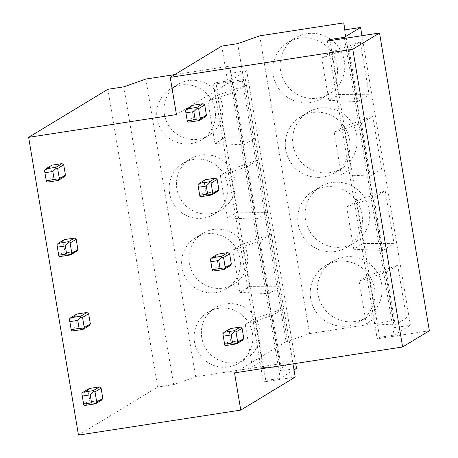 <?xml version="1.0" encoding="UTF-8"?>
<svg xmlns="http://www.w3.org/2000/svg" width="458" height="458" viewBox="0 0 458 458"><rect width="100%" height="100%" fill="white"/><g stroke="black" fill="none" stroke-linecap="round" stroke-linejoin="round"><path stroke-width="0.34" stroke-dasharray="2.29 1.72" d="M107.87 89.293L157.701 387.056L173.639 384.6L195.681 376.808L279.729 363.858L280.536 370.877L296.526 368.415M78.473 435.1L157.701 387.056M123.815 86.837L173.639 384.6M145.856 79.045L195.681 376.808M174.756 74.591L229.899 66.095L230.706 73.114L280.536 370.877M229.899 66.095L279.729 363.858M230.706 73.114L246.702 70.652L295.696 363.452M246.702 70.652L230.42 80.522L215.924 82.755L265.755 380.518L263.327 381.995L295.204 377.083M230.42 80.522L280.244 378.285L265.755 380.518M215.924 82.755L213.497 84.232L263.327 381.995M213.497 84.232L245.374 79.32L292.994 363.864M221.741 46.098L227.97 83.322L176.445 114.563M245.374 79.32L242.459 81.089L227.97 83.322M242.459 81.089L286.061 341.628L234.536 372.875M237.679 43.642L287.51 341.405L286.061 341.628M294.007 369.944L280.244 378.285M259.72 35.85L309.551 333.613L287.51 341.405M344.931 29.867L393.594 320.663L309.551 333.613M344.576 29.919L394.401 327.682L393.594 320.663M361.946 35.707L410.397 325.22L394.401 327.682M344.462 38.403L394.115 335.096L410.397 325.22M329.972 40.636L379.619 337.328L394.115 335.096M327.361 41.037L377.192 338.8L379.619 337.328M429.358 330.762L377.192 338.8M273.289 75.238A32.77 32.169 58.8 0 1 288.179 42.302A32.77 32.169 58.8 0 1 337.048 65.414A32.77 32.169 58.8 0 1 322.163 98.344A32.77 32.169 58.8 0 1 273.289 75.238M280.582 70.818A32.77 32.169 58.8 0 1 295.467 37.882A32.77 32.169 58.8 0 1 344.336 60.994A32.77 32.169 58.8 0 1 329.451 93.924A32.77 32.169 58.8 0 1 280.582 70.818M157.105 118.788A29.793 29.243 58.8 0 1 170.639 88.846A29.793 29.243 58.8 0 1 215.065 109.857A29.793 29.243 58.8 0 1 201.531 139.799A29.793 29.243 58.8 0 1 157.105 118.788M164.393 114.368A29.793 29.243 58.8 0 1 177.927 84.427A29.793 29.243 58.8 0 1 222.359 105.437A29.793 29.243 58.8 0 1 208.825 135.373A29.793 29.243 58.8 0 1 164.393 114.368M328.855 100.354L321.756 57.937L331.346 52.126L338.445 94.543L328.855 100.354L357.847 101.579L349.019 48.823L360.32 41.97L369.148 94.726L357.847 101.579M214.991 143.549L207.892 101.132L217.481 95.316L224.58 137.738L214.991 143.549L243.977 144.774L235.149 92.018L246.45 85.165L255.278 137.921L243.977 144.774M331.346 52.126L360.32 41.97M338.445 94.543L369.148 94.726M321.756 57.937L349.019 48.823M217.481 95.316L246.45 85.165M224.58 137.738L255.278 137.921M207.892 101.132L235.149 92.018M285.746 149.68A32.77 32.169 58.8 0 1 300.631 116.744A32.77 32.169 58.8 0 1 349.506 139.856A32.77 32.169 58.8 0 1 334.621 172.786A32.77 32.169 58.8 0 1 285.746 149.68M293.04 145.255A32.77 32.169 58.8 0 1 307.925 112.325A32.77 32.169 58.8 0 1 356.793 135.431A32.77 32.169 58.8 0 1 341.908 168.367A32.77 32.169 58.8 0 1 293.04 145.255M169.563 193.23A29.793 29.243 58.8 0 1 183.097 163.288A29.793 29.243 58.8 0 1 227.523 184.299A29.793 29.243 58.8 0 1 213.989 214.235A29.793 29.243 58.8 0 1 169.563 193.23M176.851 188.805A29.793 29.243 58.8 0 1 190.385 158.869A29.793 29.243 58.8 0 1 234.817 179.874A29.793 29.243 58.8 0 1 221.283 209.816A29.793 29.243 58.8 0 1 176.851 188.805M341.313 174.796L334.214 132.379L343.803 126.568L350.902 168.985L341.313 174.796L370.304 176.021L361.476 123.265L372.778 116.412L381.606 169.168L370.304 176.021M227.449 217.991L220.35 175.574L229.939 169.758L237.038 212.174L227.449 217.991L256.434 219.21L247.606 166.46L258.907 159.607L267.735 212.357L256.434 219.21M343.803 126.568L372.778 116.412M350.902 168.985L381.606 169.168M334.214 132.379L361.476 123.265M229.939 169.758L258.907 159.607M237.038 212.174L267.735 212.357M220.35 175.574L247.606 166.46M298.204 224.117A32.77 32.169 58.8 0 1 313.089 191.186A32.77 32.169 58.8 0 1 361.963 214.292A32.77 32.169 58.8 0 1 347.072 247.228A32.77 32.169 58.8 0 1 298.204 224.117M305.497 219.697A32.77 32.169 58.8 0 1 320.382 186.767A32.77 32.169 58.8 0 1 369.251 209.873A32.77 32.169 58.8 0 1 354.366 242.809A32.77 32.169 58.8 0 1 305.497 219.697M182.021 267.667A29.793 29.243 58.8 0 1 195.555 237.731A29.793 29.243 58.8 0 1 239.981 258.741A29.793 29.243 58.8 0 1 226.447 288.677A29.793 29.243 58.8 0 1 182.021 267.667M189.309 263.247A29.793 29.243 58.8 0 1 202.842 233.311A29.793 29.243 58.8 0 1 247.274 254.316A29.793 29.243 58.8 0 1 233.74 284.258A29.793 29.243 58.8 0 1 189.309 263.247M353.771 249.238L346.672 206.821L356.261 201.005L363.36 243.427L353.771 249.238L382.762 250.463L373.934 197.707L385.235 190.854L394.063 243.61L382.762 250.463M239.906 292.433L232.807 250.011L242.397 244.2L249.49 286.616L239.906 292.433L268.892 293.652L260.064 240.902L271.365 234.049L280.193 286.8L268.892 293.652M356.261 201.005L385.235 190.854M363.36 243.427L394.063 243.61M346.672 206.821L373.934 197.707M242.397 244.2L271.365 234.049M249.49 286.616L280.193 286.8M232.807 250.011L260.064 240.902M317.955 294.139A32.77 32.169 58.8 0 1 332.84 261.203A32.77 32.169 58.8 0 1 381.709 284.315A32.77 32.169 58.8 0 1 366.824 317.251A32.77 32.169 58.8 0 1 317.955 294.139M310.661 298.559A32.77 32.169 58.8 0 1 325.546 265.629A32.77 32.169 58.8 0 1 374.421 288.735A32.77 32.169 58.8 0 1 359.53 321.671A32.77 32.169 58.8 0 1 310.661 298.559M201.766 337.689A29.793 29.243 58.8 0 1 215.3 307.747A29.793 29.243 58.8 0 1 259.726 328.758A29.793 29.243 58.8 0 1 246.198 358.7A29.793 29.243 58.8 0 1 201.766 337.689M194.478 342.109A29.793 29.243 58.8 0 1 208.012 312.173A29.793 29.243 58.8 0 1 252.438 333.178A29.793 29.243 58.8 0 1 238.904 363.12A29.793 29.243 58.8 0 1 194.478 342.109M366.228 323.68L359.129 281.264L368.719 275.447L375.818 317.863L366.228 323.68L395.22 324.899L386.392 272.149L397.693 265.296L406.521 318.047L395.22 324.899M252.364 366.875L245.265 324.453L254.848 318.642L261.947 361.059L252.364 366.875L281.349 368.095L272.521 315.339L283.823 308.486L292.651 361.242L281.349 368.095M368.719 275.447L397.693 265.296M375.818 317.863L406.521 318.047M359.129 281.264L386.392 272.149M254.848 318.642L283.823 308.486M261.947 361.059L292.651 361.242M245.265 324.453L272.521 315.339M189.005 122.137L195.079 118.456L205.224 116.893M187.471 121.937L187.311 120.895L193.385 117.214L195.079 118.456M187.311 120.895L185.507 110.212M185.593 110.641L191.673 106.954L193.385 117.214M192.875 105.266L191.673 106.954M48.01 182.044L54.09 178.362L64.229 176.799M46.476 181.843L46.321 180.801L52.395 177.12L54.09 178.362M46.321 180.801L44.603 170.542L50.678 166.861L52.395 177.12M44.603 170.542L44.512 170.118M51.88 165.172L50.678 166.861M201.463 196.579L207.537 192.898L217.682 191.335M199.928 196.379L199.768 195.337L205.842 191.656L207.537 192.898M199.768 195.337L197.965 184.654M198.051 185.084L204.131 181.397L205.842 191.656M205.333 179.708L204.131 181.397M60.467 256.486L66.547 252.799L76.686 251.236M58.933 256.28L58.773 255.243L64.853 251.556L66.547 252.799M58.773 255.243L57.061 244.984L63.135 241.303L64.853 251.556M57.061 244.984L56.969 244.561M64.338 239.614L63.135 241.303M213.92 271.022L219.995 267.335L230.139 265.772M212.386 270.821L212.226 269.779L218.3 266.098L219.995 267.335M212.226 269.779L210.422 259.096M210.508 259.52L216.582 255.839L218.3 266.098M217.79 254.15L216.582 255.839M72.925 330.928L79.005 327.241L89.144 325.678M71.391 330.722L71.23 329.686L77.31 325.999L79.005 327.241M71.23 329.686L69.519 319.426L75.593 315.739L77.31 325.999M69.519 319.426L69.427 319.003M76.795 314.051L75.593 315.739M226.378 345.464L232.452 341.777L242.597 340.214M224.838 345.258L224.683 344.221L230.758 340.534L232.452 341.777M224.683 344.221L222.88 333.538M222.966 333.962L229.04 330.281L230.758 340.534M230.248 328.592L229.04 330.281M85.383 405.364L91.463 401.683L101.602 400.12M83.848 405.164L83.688 404.128L89.768 400.441L91.463 401.683M83.688 404.128L81.971 393.869L88.051 390.182L89.768 400.441M81.971 393.869L81.885 393.439M89.253 388.493L88.051 390.182M288.179 42.302L295.467 37.882M322.163 98.344L329.451 93.924M170.639 88.846L177.927 84.427M201.531 139.799L208.825 135.373M300.631 116.744L307.925 112.325M334.621 172.786L341.908 168.367M183.097 163.288L190.385 158.869M213.989 214.235L221.283 209.816M313.089 191.186L320.382 186.767M347.072 247.228L354.366 242.809M195.555 237.731L202.842 233.311M226.447 288.677L233.74 284.258M325.546 265.629L332.84 261.203M359.53 321.671L366.824 317.251M208.012 312.173L215.3 307.747M238.904 363.12L246.198 358.7"/><path stroke-width="0.69" d="M352.792 49.212L170.216 77.345L176.445 114.563L28.642 137.337L78.473 435.1L240.765 410.093L234.536 372.875L402.622 346.975L429.358 330.762L379.527 32.999L352.792 49.212L402.622 346.975M170.216 77.345L221.741 46.098L237.679 43.642L259.72 35.85L343.763 22.9L344.576 29.919L360.566 27.457L344.284 37.333L329.794 39.565L327.361 41.037L379.527 32.999M28.642 137.337L107.87 89.293L123.815 86.837L145.856 79.045L174.756 74.591M295.696 363.452L296.526 368.415L294.007 369.944M292.994 363.864L295.204 377.083L240.765 410.093M343.763 22.9L344.931 29.867M360.566 27.457L361.946 35.707M344.284 37.333L344.462 38.403M329.794 39.565L329.972 40.636M198.635 108.632L200.352 118.885L199.064 120.151L199.15 120.574L189.005 122.137L187.471 121.937L187.248 120.86L195.182 119.635L193.837 111.615L197.1 108.426L196.94 107.39L203.02 103.703L204.715 104.945L198.635 108.632L197.1 108.426M187.248 120.86L185.908 112.84L193.837 111.615M199.064 120.151L195.182 119.635M200.352 118.885L206.426 115.204L204.715 104.945M199.15 120.574L205.224 116.893L206.426 115.204M196.94 107.39L186.801 108.952L185.507 110.212L185.908 112.84M186.801 108.952L192.875 105.266L203.02 103.703M57.645 168.533L59.357 178.792L58.069 180.057L58.155 180.481L48.01 182.044L46.476 181.843L46.258 180.761L54.187 179.542L52.847 171.521L56.105 168.332L55.95 167.29L62.025 163.609L63.719 164.851L57.645 168.533L56.105 168.332M46.258 180.761L44.913 172.74L52.847 171.521M59.357 178.792L65.437 175.111L63.719 164.851M58.069 180.057L54.187 179.542M58.155 180.481L64.229 176.799L65.437 175.111M55.95 167.29L45.806 168.853L51.88 165.172L62.025 163.609M45.806 168.853L44.512 170.118L44.913 172.74M211.092 183.074L212.81 193.328L211.516 194.593L211.607 195.016L201.463 196.579L199.928 196.379L199.705 195.303L207.634 194.078L206.295 186.057L209.558 182.868L209.398 181.832L215.478 178.145L217.166 179.387L211.092 183.074L209.558 182.868M199.705 195.303L198.366 187.282L206.295 186.057M211.516 194.593L207.634 194.078M212.81 193.328L218.884 189.646L217.166 179.387M211.607 195.016L217.682 191.335L218.884 189.646M209.398 181.832L199.253 183.395L197.965 184.654L198.366 187.282M199.253 183.395L205.333 179.708L215.478 178.145M70.103 242.975L71.814 253.234L70.526 254.493L70.612 254.923L60.467 256.486L58.933 256.28L58.716 255.203L66.645 253.984L65.299 245.963L68.563 242.774L68.408 241.732L74.482 238.051L76.177 239.294L70.103 242.975L68.563 242.774M58.716 255.203L57.37 247.183L65.299 245.963M71.814 253.234L77.894 249.547L76.177 239.294M70.526 254.493L66.645 253.984M70.612 254.923L76.686 251.236L77.894 249.547M68.408 241.732L58.263 243.295L64.338 239.614L74.482 238.051M58.263 243.295L56.969 244.561L57.37 247.183M223.55 257.511L225.267 267.77L223.973 269.035L224.065 269.459L213.92 271.022L212.386 270.821L212.163 269.739L220.092 268.52L218.752 260.499L222.016 257.31L221.855 256.268L227.929 252.587L229.624 253.829L223.55 257.511L222.016 257.31M212.163 269.739L210.823 261.718L218.752 260.499M223.973 269.035L220.092 268.52M225.267 267.77L231.342 264.089L229.624 253.829M224.065 269.459L230.139 265.772L231.342 264.089M221.855 256.268L211.71 257.831L210.422 259.096L210.823 261.718M211.71 257.831L217.79 254.15L227.929 252.587M82.554 317.417L84.272 327.676L82.984 328.936L83.07 329.365L72.925 330.928L71.391 330.722L71.167 329.645L79.102 328.426L77.757 320.405L81.02 317.217L80.866 316.175L86.94 312.488L88.634 313.73L82.554 317.417L81.02 317.217M71.167 329.645L69.828 321.625L77.757 320.405M84.272 327.676L90.352 323.989L88.634 313.73M82.984 328.936L79.102 328.426M83.07 329.365L89.144 325.678L90.352 323.989M80.866 316.175L70.721 317.738L76.795 314.051L86.94 312.488M70.721 317.738L69.427 319.003L69.828 321.625M236.007 331.953L237.725 342.212L236.431 343.471L236.523 343.901L226.378 345.464L224.838 345.258L224.62 344.181L232.549 342.962L231.21 334.941L234.473 331.752L234.313 330.71L240.387 327.029L242.082 328.272L236.007 331.953L234.473 331.752M224.62 344.181L223.281 336.161L231.21 334.941M236.431 343.471L232.549 342.962M237.725 342.212L243.799 338.525L242.082 328.272M236.523 343.901L242.597 340.214L243.799 338.525M234.313 330.71L224.168 332.273L222.88 333.538L223.281 336.161M224.168 332.273L230.248 328.592L240.387 327.029M95.012 391.859L96.73 402.118L95.441 403.378L95.527 403.807L85.383 405.364L83.848 405.164L83.625 404.088L91.56 402.863L90.215 394.842L93.478 391.653L93.317 390.617L99.397 386.93L101.092 388.172L95.012 391.859L93.478 391.653M83.625 404.088L82.285 396.067L90.215 394.842M96.73 402.118L102.81 398.431L101.092 388.172M95.441 403.378L91.56 402.863M95.527 403.807L101.602 400.12L102.81 398.431M93.317 390.617L83.179 392.18L89.253 388.493L99.397 386.93M83.179 392.18L81.885 393.439L82.285 396.067"/></g></svg>
